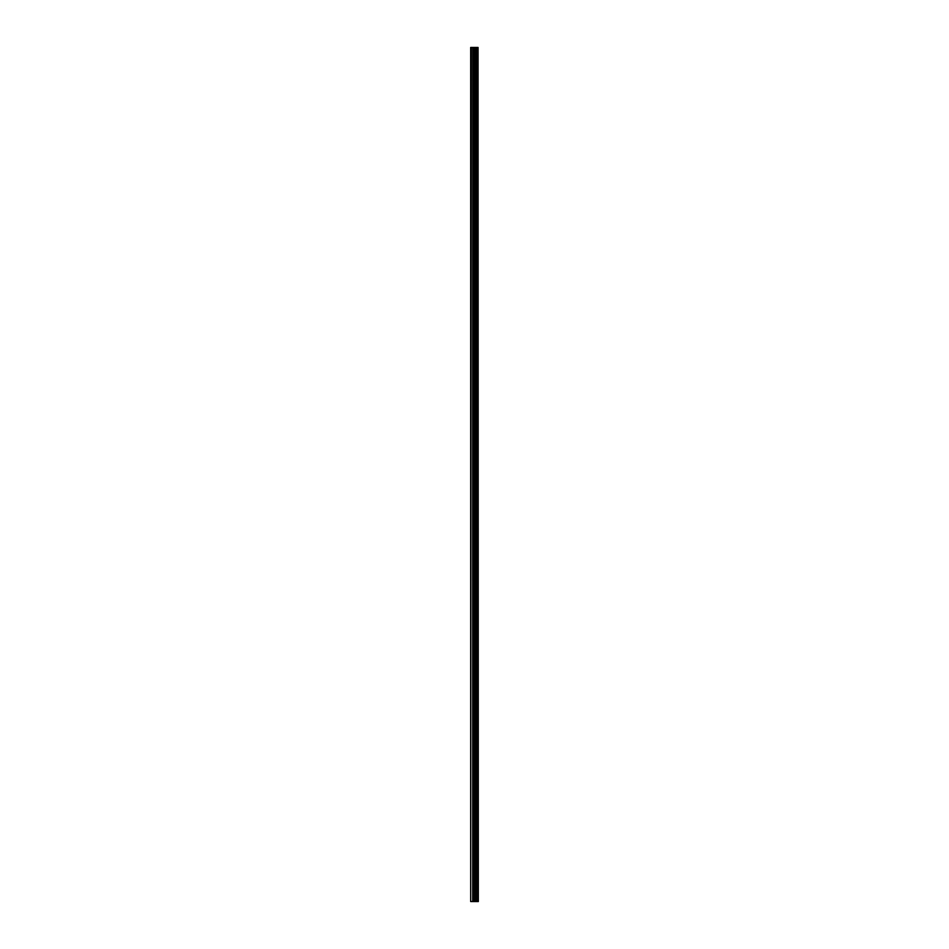<?xml version="1.0" encoding="UTF-8"?>
<svg xmlns="http://www.w3.org/2000/svg" width="949" height="949" viewBox="0 0 949 949"><rect width="100%" height="100%" fill="white"/><g stroke="black" fill="none" stroke-linecap="round" stroke-linejoin="round"><path stroke-width="1.42" d="M478.059 47.45L478.32 901.55L478.059 47.45L470.68 47.45L470.68 901.55L471.214 47.45M471.214 901.55L478.059 901.55M476.481 47.45L476.481 901.55L476.445 47.45M477.371 47.45L477.371 901.55L477.323 47.45M478.023 901.55L478.023 47.45M475.805 901.55L475.805 47.45M475.734 901.55L475.734 47.45M477.276 901.55L477.276 47.45M477.145 901.55L477.145 47.45M476.659 901.55L476.659 47.45M476.54 901.55L476.54 47.45M475.473 901.55L475.473 47.45M475.235 901.55L475.235 47.45M474.251 901.55L474.251 47.45M474.014 901.55L474.014 47.45M472.958 901.55L472.958 47.45M472.709 901.55L472.709 47.45"/></g></svg>
